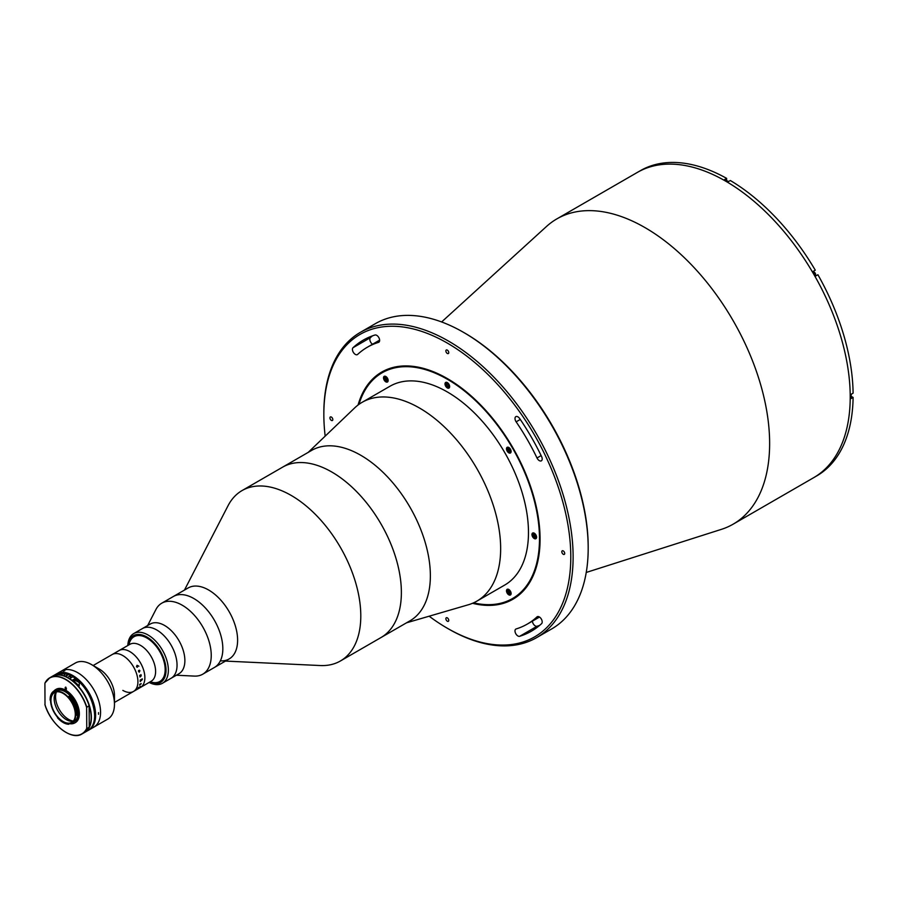 <?xml version="1.0" encoding="UTF-8"?>
<svg xmlns="http://www.w3.org/2000/svg" width="898" height="898" viewBox="0 0 898 898"><rect width="100%" height="100%" fill="white"/><g stroke="black" fill="none" stroke-linecap="round" stroke-linejoin="round"><path stroke-width="1.35" d="M441.625 321.955L546.534 226.442A176.266 101.766 60 0 1 556.872 218.888A176.266 101.766 60 0 1 645 227.609A176.266 101.766 60 0 1 760.146 382.941A176.266 101.766 60 0 1 733.127 524.185A176.266 101.766 60 0 1 721.42 529.349L586.248 572.453M556.872 218.888L637.445 172.36A176.266 101.766 60 0 1 725.573 181.093A176.266 101.766 60 0 1 840.73 336.413A176.266 101.766 60 0 1 813.711 477.657L814.576 477.164A176.266 101.766 60 0 0 815.878 476.389L817.91 475.21A176.266 101.766 60 0 0 853.1 397.432L851.068 398.6A176.266 101.766 60 0 0 851.068 394.323L853.1 393.144A176.266 101.766 60 0 0 817.91 274.732L815.878 275.899A176.266 101.766 60 0 0 813.262 271.353L815.283 270.186A176.266 101.766 60 0 0 730.332 180.509L728.3 181.677A176.266 101.766 60 0 0 726.448 180.588A176.266 101.766 60 0 0 724.596 179.533L726.617 178.365A176.266 101.766 60 0 0 641.666 169.947L639.634 171.114A176.266 101.766 60 0 0 638.321 171.855L637.445 172.36A176.266 101.766 60 0 1 725.573 181.093A176.266 101.766 60 0 1 840.73 336.413A176.266 101.766 60 0 1 813.711 477.657L733.127 524.185M464.715 333.046L463.548 332.372L464.704 333.046A174.627 100.823 60 0 1 464.715 333.046A174.627 100.823 60 0 1 588.19 546.916L588.19 548.251A176.266 101.766 -120 0 0 463.548 332.372L463.548 332.372A176.266 101.766 -120 0 0 375.42 323.639L360.345 332.35A176.266 101.766 60 0 1 448.472 341.072A176.266 101.766 60 0 1 563.63 496.403A176.266 101.766 60 0 1 536.611 637.647A176.266 101.766 60 0 1 448.472 628.914L447.316 628.241A174.627 100.823 -120 0 0 570.791 556.951A174.627 100.823 -120 0 0 447.316 343.081A174.627 100.823 -120 0 0 323.841 414.371A174.627 100.823 -120 0 0 325.177 436.125M536.611 637.647L551.675 628.937A176.266 101.766 -120 0 0 588.19 548.251M355.339 354.407A4.097 2.368 -120 0 0 357.382 354.609A4.097 2.368 -120 0 0 357.629 354.418A159.866 92.303 60 0 1 367.383 347.212A159.866 92.303 60 0 1 378.496 342.374A4.097 2.368 -120 0 0 378.788 342.25A4.097 2.368 -120 0 0 378.911 337.749A4.097 2.368 -120 0 0 374.971 335.021A168.061 97.029 -120 0 0 363.286 340.118A168.061 97.029 -120 0 0 353.037 347.694A4.097 2.368 -120 0 0 352.734 351.039A4.097 2.368 -120 0 0 355.339 354.407M517.899 635.975A4.097 2.368 -120 0 0 519.661 636.3A168.061 97.029 -120 0 0 531.347 631.215A168.061 97.029 -120 0 0 541.595 623.639A4.097 2.368 -120 0 0 541.213 618.857A4.097 2.368 -120 0 0 537.251 616.724A4.097 2.368 -120 0 0 537.004 616.904A159.866 92.303 60 0 1 527.249 624.11A159.866 92.303 60 0 1 516.137 628.948A4.097 2.368 -120 0 0 515.845 629.071A4.097 2.368 -120 0 0 515.216 632.36A4.097 2.368 -120 0 0 517.899 635.975M539.597 625.412A168.061 97.029 60 0 1 537.049 626.254A4.097 2.368 60 0 1 535.287 625.928A4.097 2.368 60 0 1 532.402 621.147M331.373 417.054A2.054 1.179 -120 0 0 330.352 416.953A2.054 1.179 -120 0 0 330.037 418.591A2.054 1.179 -120 0 0 331.373 420.399A2.054 1.179 -120 0 0 332.395 420.5A2.054 1.179 -120 0 0 332.709 418.861A2.054 1.179 -120 0 0 331.373 417.054M358.055 405.02A131.175 75.735 60 0 1 381.729 372.064A131.175 75.735 60 0 1 447.316 378.563A131.175 75.735 60 0 1 533.008 494.147A131.175 75.735 60 0 1 512.904 599.258A131.175 75.735 60 0 1 472.516 603.288M563.259 550.923A2.054 1.179 -120 0 0 562.238 550.822A2.054 1.179 -120 0 0 561.924 552.472A2.054 1.179 -120 0 0 563.259 554.279A2.054 1.179 -120 0 0 564.281 554.38A2.054 1.179 -120 0 0 564.595 552.73A2.054 1.179 -120 0 0 563.259 550.923M539.305 460.618A4.097 2.368 -120 0 0 541.348 460.82A4.097 2.368 -120 0 0 541.595 456.554A168.061 97.029 -120 0 0 519.661 418.558A4.097 2.368 -120 0 0 515.845 416.65A4.097 2.368 -120 0 0 516.137 421.836A159.866 92.303 60 0 1 537.004 457.98A4.097 2.368 -120 0 0 539.305 460.618M447.316 617.869A2.054 1.179 -120 0 0 446.295 617.768A2.054 1.179 -120 0 0 445.98 619.407A2.054 1.179 -120 0 0 447.316 621.214A2.054 1.179 -120 0 0 448.338 621.315A2.054 1.179 -120 0 0 448.652 619.676A2.054 1.179 -120 0 0 447.316 617.869M447.316 350.108A2.054 1.179 -120 0 0 446.295 350.007A2.054 1.179 -120 0 0 445.98 351.657A2.054 1.179 -120 0 0 447.316 353.453A2.054 1.179 -120 0 0 448.338 353.554A2.054 1.179 -120 0 0 448.652 351.915A2.054 1.179 -120 0 0 447.316 350.108M372.535 344.248A4.097 2.368 60 0 1 370.088 340.87A4.097 2.368 60 0 1 370.425 337.648A168.061 97.029 60 0 1 372.434 335.874M429.154 616.208A174.627 100.823 -120 0 0 447.316 628.241L448.472 628.914M323.841 414.371L323.841 413.035A176.266 101.766 60 0 1 360.345 332.35M184.46 590.087L228.025 505.754A98.376 56.799 60 0 1 242.045 490.577L242.045 490.577A98.376 56.799 60 0 1 340.421 547.376A98.376 56.799 60 0 1 340.421 660.973L409.993 620.81A98.376 56.799 60 0 0 425.068 541.977A98.376 56.799 60 0 0 360.794 455.286A98.376 56.799 60 0 0 311.606 450.414L282.623 467.151A98.376 56.799 60 0 1 380.999 523.949A98.376 56.799 60 0 1 380.999 637.546A98.376 56.799 60 0 0 396.085 558.713A98.376 56.799 60 0 0 331.811 472.022A98.376 56.799 60 0 0 282.623 467.151L242.045 490.577L282.623 467.151M147.665 625.536L155.904 609.54A40.994 23.662 60 0 1 161.752 603.198L188.131 587.966A40.994 23.662 60 0 1 229.125 611.639A40.994 23.662 60 0 1 229.125 658.964L229.125 658.964A40.994 23.662 60 0 1 220.728 660.872M173.348 596.508A40.994 23.662 60 0 1 214.341 620.17A40.994 23.662 60 0 1 214.341 667.506L229.125 658.964L214.341 667.506A40.994 23.662 60 0 0 218.192 627.904A40.994 23.662 60 0 0 183.596 594.779A40.994 23.662 60 0 0 173.348 596.508L188.131 587.966M380.999 637.546L340.421 660.973A98.376 56.799 60 0 1 320.272 665.541L225.454 661.085M161.752 603.198A40.994 23.662 60 0 1 172.001 601.469A40.994 23.662 60 0 1 206.607 634.594A40.994 23.662 60 0 1 202.746 674.196A40.994 23.662 60 0 1 194.327 676.093L176.356 675.229M127.808 645.516A28.691 16.568 60 0 1 133.723 633.584L150.235 624.043A28.691 16.568 60 0 1 157.408 622.842A28.691 16.568 60 0 1 181.632 646.032A28.691 16.568 60 0 1 178.938 673.747L171.103 678.259A28.691 16.568 60 0 0 173.808 650.545A28.691 16.568 60 0 0 149.584 627.354A28.691 16.568 60 0 0 142.412 628.566A28.691 16.568 60 0 1 156.757 629.981A28.691 16.568 60 0 1 175.503 655.271A28.691 16.568 60 0 1 171.103 678.259L162.415 683.288A28.691 16.568 60 0 1 149.113 682.435M853.1 397.432L851.08 396.265M726.617 180.689L726.617 178.365M813.262 271.353L815.283 270.186M128.953 644.854A25.829 14.907 60 0 1 146.902 638.018A25.829 14.907 60 0 1 163.773 660.771A25.829 14.907 60 0 1 159.822 681.47A25.829 14.907 60 0 1 154.422 682.66L149.236 682.368A27.052 15.625 -120 0 0 165.995 668.785A27.052 15.625 -120 0 0 146.902 637.019A27.052 15.625 -120 0 0 127.92 645.449L130.266 640.824A25.829 14.907 60 0 1 133.993 636.738A25.829 14.907 60 0 1 146.902 638.018A25.829 14.907 60 0 1 165.086 667.652A25.829 14.907 60 0 1 150.269 681.773M133.723 633.584A28.691 16.568 60 0 1 148.069 635.009A28.691 16.568 60 0 1 166.815 660.288A28.691 16.568 60 0 1 162.415 683.288M851.27 394.2A1.942 1.123 60 0 1 851.08 395.322M728.458 181.587A2.256 1.302 -120 0 0 727.167 181.003L728.559 181.531M814.16 272.161A1.942 1.123 60 0 1 815.642 274.721M815.575 275.36A2.256 1.302 -120 0 0 815.182 273.284A2.256 1.302 -120 0 0 813.577 271.903M473.549 602.839A130.356 75.264 -120 0 0 538.531 523.018A130.356 75.264 -120 0 0 447.316 379.225A130.356 75.264 -120 0 0 358.953 404.358M513.196 599.089A131.175 75.735 60 0 1 473.224 602.985M308.16 452.412L354.654 407.928A114.776 66.261 60 0 1 362.107 402.326A114.776 66.261 60 0 1 419.489 408.018A114.776 66.261 60 0 1 494.472 509.155A114.776 66.261 60 0 1 476.883 601.132A114.776 66.261 60 0 1 468.296 604.781L406.536 622.808M362.107 402.326L389.934 386.263A114.776 66.261 60 0 1 447.316 391.943A114.776 66.261 60 0 1 522.299 493.092A114.776 66.261 60 0 1 504.71 585.058L476.883 601.132M508.807 452.839A3.278 1.897 -120 0 0 511.119 451.503A3.278 1.897 -120 0 0 508.807 447.485A3.278 1.897 -120 0 0 506.483 448.82A3.278 1.897 -120 0 0 508.807 452.839M447.316 387.936A3.278 1.897 -120 0 0 449.64 386.589A3.278 1.897 -120 0 0 447.316 382.582A3.278 1.897 -120 0 0 445.004 383.917A3.278 1.897 -120 0 0 447.316 387.936M385.826 381.841A3.278 1.897 -120 0 0 388.149 380.505A3.278 1.897 -120 0 0 385.826 376.486A3.278 1.897 -120 0 0 383.513 377.822A3.278 1.897 -120 0 0 385.826 381.841M508.807 594.835A3.278 1.897 -120 0 0 511.119 593.499A3.278 1.897 -120 0 0 508.807 589.481A3.278 1.897 -120 0 0 506.483 590.828A3.278 1.897 -120 0 0 508.807 594.835M534.276 538.542A3.278 1.897 -120 0 0 536.589 537.206A3.278 1.897 -120 0 0 534.276 533.188A3.278 1.897 -120 0 0 531.953 534.523A3.278 1.897 -120 0 0 534.276 538.542M358.672 404.56A131.175 75.735 60 0 1 382.02 371.895M532.884 534.501A2.874 1.661 60 0 1 533.479 533.019A2.874 1.661 60 0 1 533.659 532.929M534.49 536.735L533.827 534.501L535.545 535.758L535.421 536.836L534.49 536.735M536.51 537.868A2.874 1.661 60 0 1 536.342 537.981A2.874 1.661 60 0 1 534.759 537.745M507.55 590.267A2.458 1.426 -120 0 0 508.481 593.432A2.458 1.426 -120 0 0 510.76 593.657A2.458 1.426 -120 0 0 509.817 590.491A2.458 1.426 -120 0 0 507.55 590.267M508.358 592.209L508.223 590.985L509.02 590.738L510.075 592.938L508.358 592.209M387.779 380.662A2.458 1.426 -120 0 0 386.847 377.497A2.458 1.426 -120 0 0 384.569 377.261A2.458 1.426 -120 0 0 385.511 380.438A2.458 1.426 -120 0 0 387.779 380.662M386.971 378.72L387.105 379.944L386.308 380.191L385.253 377.979L386.971 378.72M448.394 387.431A2.874 1.661 60 0 1 447.799 387.139M445.936 383.895A2.874 1.661 60 0 1 446.519 382.402A2.874 1.661 60 0 1 446.71 382.324M448.663 385.781L448.046 386.342L447.058 385.624L446.665 384.322L447.283 383.76L448.282 384.49L448.663 385.781M449.55 387.251A2.874 1.661 60 0 1 449.393 387.375A2.874 1.661 60 0 1 448.731 387.498M508.481 451.436A2.458 1.426 -120 0 0 510.76 451.66A2.458 1.426 -120 0 0 509.817 448.495A2.458 1.426 -120 0 0 507.55 448.259A2.458 1.426 -120 0 0 508.481 451.436M509.761 451.234L508.762 450.807L508.537 448.686L509.536 449.112L509.761 451.234M73.299 721.072A18.443 10.653 60 0 1 59.38 709.633A18.443 10.653 60 0 1 56.439 691.864M65.195 687.801A18.443 10.653 60 0 1 66.351 688.171M93.1 665.553L112.194 654.53A21.316 12.303 60 0 1 122.846 655.585A21.316 12.303 60 0 1 136.777 674.376A21.316 12.303 60 0 1 133.51 691.449A21.316 12.303 60 0 1 122.846 690.394M56.046 674.185A32.384 18.701 60 0 1 56.529 673.882L75.376 663.005A32.384 18.701 60 0 1 91.562 664.61L91.562 664.61A32.384 18.701 60 0 1 114.461 704.279A32.384 18.701 60 0 1 107.76 719.096L93.841 727.133A32.384 18.701 60 0 0 98.814 701.181A32.384 18.701 60 0 0 77.655 672.647A32.384 18.701 60 0 1 98.814 701.181A32.384 18.701 60 0 1 93.841 727.133L88.913 729.973A32.384 18.701 60 0 1 88.419 730.242M99.397 669.133L91.562 664.61L99.397 669.133A21.316 12.303 60 0 1 114.461 695.243L114.461 704.279M61.457 671.042A32.384 18.701 60 0 1 77.655 672.647A32.384 18.701 60 0 0 61.457 671.042M140.301 679.966A21.305 12.303 60 0 1 140.301 680.044A21.316 12.303 60 0 1 140.301 680.055L142.165 678.978A21.316 12.303 60 0 0 142.165 678.888L142.254 678.843A21.316 12.303 60 0 1 142.254 679.618L140.279 681.425A21.316 12.303 60 0 1 140.268 681.503L140.189 681.56A21.316 12.303 60 0 0 140.211 681.189L141.233 680.134A21.316 12.303 60 0 0 141.244 679.853L140.312 680.504A21.316 12.303 60 0 1 140.312 680.583L140.223 680.639A21.316 12.303 60 0 0 140.223 680.01L140.301 679.966A21.316 12.303 60 0 1 140.312 680.044L140.402 680.112M116.448 652.071A21.316 12.303 60 0 1 116.471 652.071L114.517 653.194A21.316 12.303 60 0 1 114.585 653.149L129.873 644.326A21.316 12.303 60 0 1 140.526 645.381A21.316 12.303 60 0 1 154.456 664.161A21.316 12.303 60 0 1 151.19 681.245L140.458 687.441A21.316 12.303 60 0 0 143.725 670.357A21.316 12.303 60 0 0 129.806 651.578A21.316 12.303 60 0 1 143.725 670.357A21.316 12.303 60 0 1 140.458 687.441L135.89 690.079A21.316 12.303 60 0 1 135.755 690.158L135.665 690.203A21.316 12.303 60 0 0 135.811 690.124A21.316 12.303 60 0 0 136.339 689.787L136.417 689.743A21.316 12.303 60 0 1 136.227 689.866L138.09 688.8A21.316 12.303 60 0 1 138.067 688.822L135.957 690.034A21.316 12.303 60 0 1 135.89 690.079M119.142 650.522A21.316 12.303 60 0 1 129.806 651.578A21.316 12.303 60 0 0 119.142 650.522M55.934 700.575A19.06 11.001 60 0 1 55.485 696.59L55.564 696.545M55.586 696.006L55.485 696.051A19.06 11.001 60 0 1 56.058 692.156M55.788 691.247A17.792 10.271 -120 0 1 56.855 690.932L56.383 691.202A19.06 11.001 60 0 1 56.484 691.011M72.85 721.251A19.06 11.001 60 0 1 68.966 719.668A19.06 11.001 60 0 1 65.509 717.154M54.408 695.972L55.485 696.59M55.485 696.051L54.509 695.49M139.549 685.129A21.316 12.303 60 0 0 139.785 684.265L139.875 684.22A21.305 12.303 60 0 1 139.807 684.467L140.964 683.805A21.316 12.303 60 0 0 141.031 683.546L141.109 683.501A21.305 12.303 60 0 1 141.076 683.614L141.065 683.939A21.305 12.303 60 0 1 141.053 683.973L139.706 684.837A21.305 12.303 60 0 1 139.628 685.073L139.628 685.084A21.316 12.303 60 0 0 139.706 684.837L141.065 683.973A21.316 12.303 60 0 0 141.065 683.95L141.087 683.625A21.316 12.303 60 0 0 141.109 683.501M139.942 675.734L140.762 675.262L139.942 675.734M141.121 675.633L140.088 676.553M139.953 676.396A21.305 12.303 60 0 1 139.965 676.463A21.316 12.303 60 0 0 139.965 676.396L139.875 676.441A21.316 12.303 60 0 1 139.976 677.07L140.054 677.025A21.305 12.303 60 0 0 140.043 676.946A21.316 12.303 60 0 1 140.066 677.025L139.976 677.07M140.122 676.755L140.874 676.329L140.122 676.766M141.21 675.599L140.874 676.329L141.222 675.599M140.997 674.656A21.305 12.303 60 0 1 141.02 674.757A21.316 12.303 60 0 0 141.008 674.645L140.919 674.701A21.316 12.303 60 0 1 140.952 674.825L139.774 675.442A21.305 12.303 60 0 0 139.762 675.363A21.316 12.303 60 0 1 139.785 675.442L139.897 675.52M140.436 686.431L140.324 686.667A21.316 12.303 60 0 1 140.312 686.689L138.225 687.935A21.316 12.303 60 0 1 138.079 688.137L138 688.182A21.316 12.303 60 0 0 138.472 687.498L138.561 687.453A21.316 12.303 60 0 1 138.427 687.655L140.279 686.588A21.316 12.303 60 0 0 140.414 686.375L140.503 686.33A21.316 12.303 60 0 1 140.436 686.431M139.762 675.363L139.684 675.408A21.316 12.303 60 0 1 139.807 676.048M138.46 671.277L138.595 670.503L139.706 671.266L139.37 670.189L139.92 670.694L139.168 672.142A21.316 12.303 60 0 1 139.19 672.22L138.46 671.277M136.485 666.799L137.024 665.295L138.887 666.215L137.181 665.575L136.575 666.765L137.45 667.214L136.485 666.799M114.585 653.149A21.316 12.303 60 0 1 114.72 653.082L114.63 653.127A21.316 12.303 60 0 0 114.495 653.205L112.194 654.53A21.316 12.303 60 0 1 122.846 655.585A21.316 12.303 60 0 1 136.777 674.376A21.316 12.303 60 0 1 133.51 691.449L135.811 690.124M141.312 680.089L142.165 679.573A21.305 12.303 60 0 0 142.165 679.427L141.323 679.797A21.305 12.303 60 0 1 141.312 680.089M142.243 678.843A21.305 12.303 60 0 1 142.243 679.618L140.268 681.425A21.305 12.303 60 0 1 140.268 681.503L140.189 681.548M141.233 679.853L140.301 680.504A21.305 12.303 60 0 1 140.301 680.583L140.223 680.628M92.337 725.977A31.969 18.465 -120 0 0 72.435 675.992A31.969 18.465 -120 0 0 61.704 672.928M56.529 673.882A32.384 18.701 60 0 1 72.727 675.487A32.384 18.701 60 0 1 93.886 704.032A32.384 18.701 60 0 1 88.913 729.973M98.511 712.63L98.511 714.303L98.511 712.63M63.556 670.817L64.813 670.705L63.219 671.12M75.309 714.494A17.219 9.945 -120 0 0 67.788 697.174A17.219 9.945 -120 0 0 54.52 692.56A17.219 9.945 -120 0 0 50.962 700.44A17.219 9.945 -120 0 0 58.471 717.771A17.219 9.945 -120 0 0 71.739 722.385A17.219 9.945 -120 0 0 75.309 714.494M56.282 691.898A17.219 9.945 -120 0 0 54.172 698.588A17.219 9.945 -120 0 0 60.66 714.752A17.219 9.945 -120 0 0 73.198 721.184M76.723 715.257L77.183 714.988A18.813 10.866 -120 0 0 69.292 696.13L68.832 696.388A18.813 10.866 60 0 1 76.723 714.988A18.813 10.866 60 0 1 76.723 715.257L75.713 714.651A17.792 10.271 60 0 1 75.713 714.729A17.792 10.271 60 0 1 72.031 722.879L74.119 721.678A17.792 10.271 -120 0 0 77.8 713.528A17.792 10.271 -120 0 0 70.033 695.624A17.792 10.271 -120 0 0 56.327 690.854L55.755 691.191M72.031 722.879A17.792 10.271 60 0 1 68.585 723.709L68.776 724.271A18.409 10.63 -120 0 1 57.483 717.749L57.685 717.412A17.792 10.271 60 0 1 50.557 700.384L50.131 700.159A18.813 10.866 60 0 1 50.12 700.148L50.12 700.148A18.409 10.63 -120 0 1 50.12 699.957L50.12 699.621A18.813 10.866 60 0 1 54.015 691.011A18.813 10.866 60 0 1 55.979 690.27L56.451 690.001A18.813 10.866 -120 0 0 54.475 690.742A18.813 10.866 -120 0 0 54.25 690.876M56.383 691.202L55.856 691.415A17.792 10.271 60 0 1 68.517 697.443L68.731 696.87M75.106 722.744A19.228 11.102 -120 0 0 75.387 722.598A19.228 11.102 -120 0 0 79.361 713.798A19.228 11.102 -120 0 0 70.976 694.446A19.228 11.102 -120 0 0 56.159 689.294A19.228 11.102 -120 0 0 55.889 689.462M69.629 723.665A19.228 11.102 -120 0 0 74.826 722.912A19.228 11.102 -120 0 0 78.811 714.112A19.228 11.102 -120 0 0 70.426 694.771A19.228 11.102 -120 0 0 55.609 689.619A19.228 11.102 -120 0 0 53.835 691.123M68.832 696.388L68.517 697.443M76.15 714.909A18.409 10.63 -120 0 0 68.686 697.095M55.856 691.415L55.62 690.865A18.409 10.63 -120 0 0 50.12 699.957M55.62 690.865L55.979 690.27M68.315 678.102A32.216 18.6 60 0 1 89.16 705.671M89.183 727.38L84.457 732.555A32.384 18.701 -120 0 0 89.127 727.436L89.25 727.043A32.216 18.6 -120 0 0 89.25 705.94L89.127 705.671A32.384 18.701 -120 0 0 52.073 676.463C62.658 669.369 83.503 685.904 89.228 705.749M86.758 728.817L89.25 727.043L89.127 705.671L86.635 707.444L86.758 728.817A32.384 18.701 60 0 1 82.077 733.924A32.384 18.701 60 0 1 65.823 732.285M86.635 707.444A32.216 18.6 -120 0 0 65.767 679.64A32.216 18.6 -120 0 0 44.9 683.344L45.012 704.717M65.767 687.071L65.195 688.744L66.351 689.417L66.351 688.07L65.195 687.408M66.093 673.612A32.384 18.701 -120 0 0 64.544 673.242L58.954 674.544L61.3 675.116A32.384 18.701 60 0 1 65.453 676.407L68.697 674.533A32.384 18.701 -120 0 0 66.856 673.848M73.905 681.144A1.021 0.595 120 0 0 74.107 679.494M74.904 678.753L72.581 680.089A32.384 18.701 60 0 1 76.97 683.973L79.237 685.825L79.293 682.626L74.904 680.089L74.904 678.753A32.384 18.701 -120 0 1 79.293 682.626M74.366 681.537A1.639 0.943 120 0 0 74.904 680.089M66.205 673.612L55.553 674.454A32.384 18.701 -120 0 1 64.544 673.242L65.498 673.792M69.393 678.742L72.873 676.733A32.216 18.6 60 0 1 94.638 715.65M70.841 677.339L70.729 675.498L67.361 677.575M72.839 676.665C91.978 687.554 102.249 723.878 87.937 730.545A32.384 18.701 -120 0 0 93.089 705.244A32.384 18.701 -120 0 0 72.76 676.665L72.873 676.733M68.349 674.735A2.256 1.302 120 0 0 68.203 674.623A2.256 1.302 120 0 0 67.024 674.768A2.256 1.302 120 0 0 65.801 676.205M73.198 680.572A1.235 0.707 -60 0 1 74.59 679.494A1.235 0.707 -60 0 1 74.197 681.391M511.041 594.162A132.028 76.229 60 0 1 510.165 594.173M509.671 594.184A132.028 76.229 60 0 1 507.942 594.15M383.682 378.922A132.028 76.229 60 0 1 384.512 377.407M384.771 376.969A132.028 76.229 60 0 1 385.208 376.228M537.049 626.254L519.661 636.3M520.268 419.445L516.137 421.836M541.135 455.589L537.004 457.98M370.425 337.648L353.037 347.694M727.436 181.16A1.942 1.123 60 0 1 728.503 181.564M536.229 535.825A2.458 1.426 -120 0 0 533.962 533.423A2.458 1.426 -120 0 0 533.019 535.5A2.458 1.426 -120 0 0 535.287 537.902A2.458 1.426 -120 0 0 536.229 535.825M447.002 382.817A2.458 1.426 -120 0 0 446.059 384.894A2.458 1.426 -120 0 0 448.327 387.296A2.458 1.426 -120 0 0 449.269 385.22A2.458 1.426 -120 0 0 447.002 382.817M44.9 704.447A32.216 18.6 -120 0 0 65.767 732.252A32.216 18.6 -120 0 0 86.635 728.547M45.012 682.951A32.384 18.701 60 0 1 49.693 677.833A32.384 18.701 60 0 1 86.758 707.052M55.553 674.454L52.185 676.396A32.384 18.701 60 0 1 52.297 676.329A32.384 18.701 60 0 1 61.3 675.116M69.505 678.54A32.384 18.701 60 0 1 89.834 707.119A32.384 18.701 60 0 1 84.681 732.42A32.384 18.701 60 0 1 84.569 732.487L87.937 730.545M64.678 673.32A32.216 18.6 60 0 1 65.992 673.623M66.98 673.915A32.216 18.6 60 0 1 68.675 674.544M70.729 675.498A32.384 18.701 -120 0 0 68.697 674.533M65.453 676.407A32.384 18.701 60 0 1 67.485 677.373M66.699 675.004A1.942 1.123 -60 0 1 66.463 675.824M67.047 675.487A2.256 1.302 120 0 0 67.148 674.701M63.96 675.835L65.352 673.87L66.677 673.747A2.256 1.302 120 0 0 65.509 673.882A2.256 1.302 120 0 0 64.072 675.88M64.016 675.857A1.942 1.123 -60 0 1 65.296 674.005M539.496 617.038L527.249 624.11M379.63 340.14L367.383 347.212M202.746 674.196L214.341 667.506M533.479 533.019L532.907 535.455L536.342 537.981M446.519 382.402C445.498 385.085 446.194 386.802 448.573 387.532L449.393 387.375M114.461 702.449L133.51 691.449M75.387 722.598L74.826 722.912M84.457 732.555L82.077 733.924C71.492 741.018 50.647 724.484 44.922 704.638M52.073 676.463L49.693 677.833L44.967 683.019M70.807 675.487L66.721 673.769M68.203 674.623L66.677 673.747M71.223 677.552L69.191 676.385"/></g></svg>
